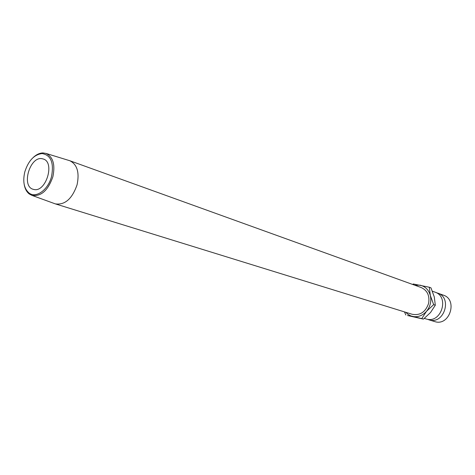 <?xml version="1.0" encoding="UTF-8"?>
<svg xmlns="http://www.w3.org/2000/svg" width="475" height="475" viewBox="0 0 475 475"><rect width="100%" height="100%" fill="white"/><g stroke="black" fill="none" stroke-linecap="round" stroke-linejoin="round"><path stroke-width="0.71" d="M436.341 292.725L437.796 293.146C452.343 297.576 444.357 324.134 429.697 320.037L427.452 319.271M51.561 176.385C54.061 162.688 50.908 155.082 42.091 153.567C34.176 154.565 28.423 160.657 24.819 171.837C22.61 181.42 23.976 188.444 28.91 192.909C35.845 198.77 48.26 189.893 51.561 176.385M33.226 157.474C36.403 154.518 39.651 153.003 42.976 152.932L46.01 153.425C53.075 156.898 55.361 164.671 52.873 176.73C48.088 190.463 41.117 196.686 31.956 195.385L29.236 193.954C26.63 191.9 24.943 188.729 24.189 184.454M33.909 189.483L33.137 189.287C21.066 186.236 29.943 156.067 42.115 158.709L43.278 159.006C55.237 162.278 45.927 192.601 33.909 189.483M69.083 160.502L69.831 160.74C77.182 164.445 79.598 172.455 77.081 184.769C72.206 198.799 64.974 205.176 55.379 203.894L54.637 203.632M55.379 203.894L412.199 314.284C420.108 315.679 425.57 312.057 428.593 303.412C429.851 295.717 427.375 290.421 421.165 287.523L69.831 160.74M437.796 293.146L443.395 295.165C457.853 299.577 449.95 325.862 435.379 321.789L428.866 319.812M432.392 291.193L434.952 292.119C449.546 296.56 441.518 323.255 426.811 319.147L424.335 318.416M405.739 312.283L407.883 314.278L410.917 315.934L421.764 318.6L426.544 311.267L433.663 304.641L430.332 295.503L429.305 287.233L430.962 287.838L434.269 296.893L435.314 305.199L430.51 312.544L423.445 319.117L407.526 315.519L412.573 316.427C417.852 317.413 422.507 315.691 426.544 311.267C430.308 306.541 431.567 301.287 430.332 295.503C428.711 289.881 425.303 286.437 420.102 285.178L414.8 285.226M429.305 287.233L413.303 283.985L412.692 284.466M404.486 311.897L405.822 314.996M433.663 304.641L435.314 305.199M421.764 318.6L423.445 319.117M42.091 153.567L42.976 152.932M46.01 153.425L69.688 160.692M31.956 195.385L55.237 203.852M28.91 192.909L29.236 193.954"/></g></svg>
